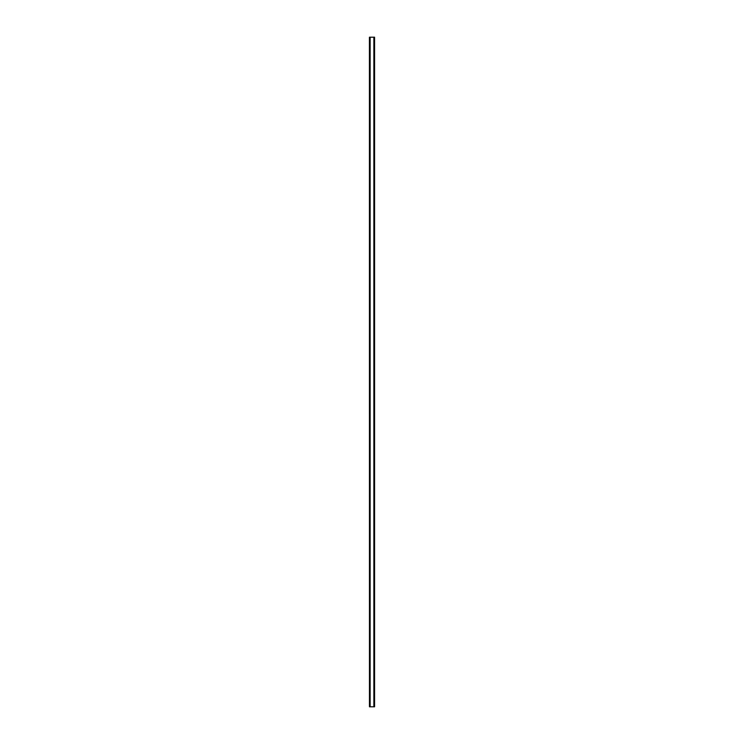 <?xml version="1.0" encoding="UTF-8"?>
<svg xmlns="http://www.w3.org/2000/svg" width="744" height="744" viewBox="0 0 744 744"><rect width="100%" height="100%" fill="white"/><g stroke="black" fill="none" stroke-linecap="round" stroke-linejoin="round"><path stroke-width="1.12" d="M369.461 37.2L369.461 706.8L369.424 37.2L369.508 706.8L374.576 706.8L374.576 37.2L374.539 706.8M374.539 37.2L369.508 37.2M369.982 37.2L369.982 706.8M370.038 37.2L370.038 706.8M370.14 37.2L370.14 706.8M373.86 37.2L373.86 706.8M373.962 37.2L373.962 706.8M374.018 37.2L374.018 706.8M369.573 37.2L369.573 706.8M374.427 37.2L374.427 706.8M374.492 37.2L374.492 706.8"/></g></svg>
